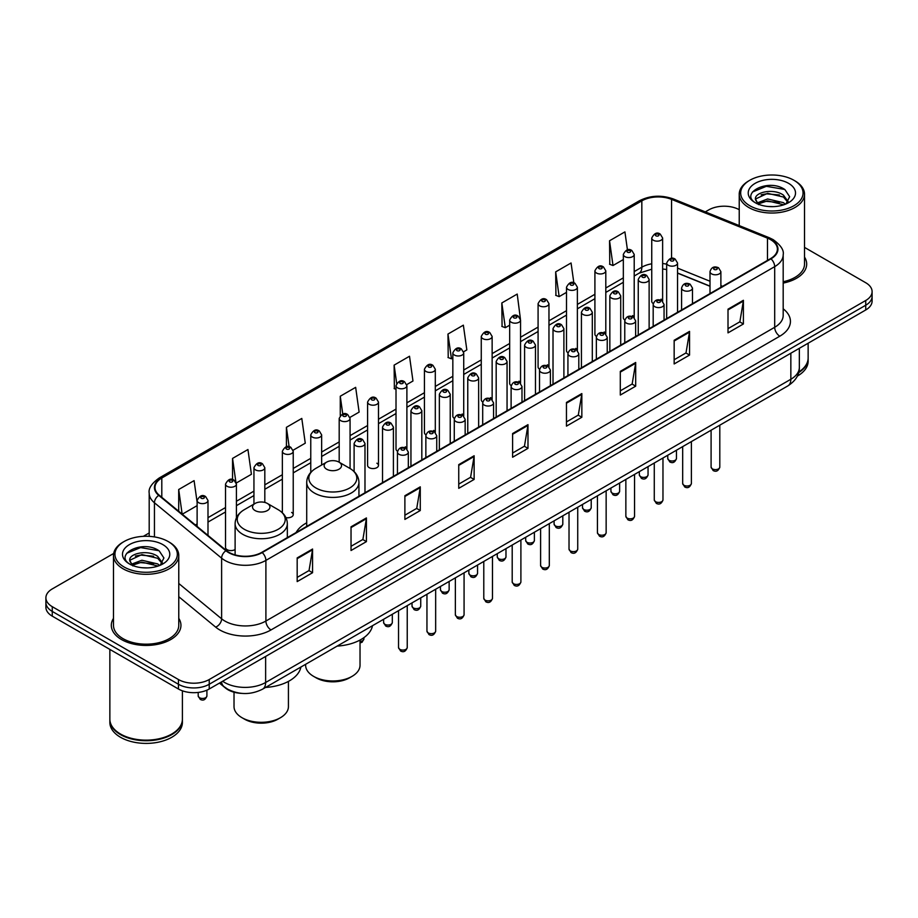<?xml version="1.0" encoding="UTF-8"?>
<svg xmlns="http://www.w3.org/2000/svg" width="918" height="918" viewBox="0 0 918 918"><rect width="100%" height="100%" fill="white"/><g stroke="black" fill="none" stroke-linecap="round" stroke-linejoin="round"><path stroke-width="1.38" d="M306.715 522.824A38.441 22.193 0 0 0 296.112 532.532M632.617 315.574A5.439 3.144 0 0 1 634.2 317.651L634.212 254.424A5.439 3.144 180 0 1 630.85 257.327A5.439 3.144 180 0 1 624.917 256.638A5.439 3.144 180 0 1 623.333 254.424L623.333 317.789A5.439 3.144 0 0 0 624.86 319.98M605.8 334.06L605.8 270.821A5.439 3.144 180 0 1 602.438 273.725A5.439 3.144 180 0 1 596.505 273.048A5.439 3.144 180 0 1 594.91 270.821L594.91 334.198A5.439 3.144 0 0 0 596.448 336.378M575.781 348.381A5.439 3.144 0 0 1 577.376 350.458L577.376 287.231A5.439 3.144 180 0 1 574.025 290.134A5.439 3.144 180 0 1 568.093 289.445A5.439 3.144 180 0 1 566.498 287.231L566.498 350.596A5.439 3.144 0 0 0 568.035 352.787M547.369 364.779A5.439 3.144 0 0 1 548.964 366.867L548.964 303.64A5.439 3.144 180 0 1 545.602 306.532A5.439 3.144 180 0 1 539.681 305.855A5.439 3.144 180 0 1 538.086 303.64L538.086 367.005A5.439 3.144 0 0 0 539.612 369.185M518.957 381.188A5.439 3.144 0 0 1 520.54 383.265L520.552 320.038A5.439 3.144 180 0 1 517.19 322.941A5.439 3.144 180 0 1 511.269 322.264A5.439 3.144 180 0 1 509.674 320.038L509.674 383.414A5.439 3.144 0 0 0 511.2 385.594M492.14 399.674L492.14 336.447A5.439 3.144 180 0 1 488.778 339.35A5.439 3.144 180 0 1 482.845 338.662A5.439 3.144 180 0 1 481.261 336.447L481.261 399.812A5.439 3.144 0 0 0 482.788 402.004M462.133 413.995A5.439 3.144 0 0 1 463.716 416.084L463.728 352.845A5.439 3.144 180 0 1 460.366 355.748A5.439 3.144 180 0 1 454.433 355.071A5.439 3.144 180 0 1 452.838 352.845L452.838 416.221A5.439 3.144 0 0 0 454.376 418.401M433.709 430.404A5.439 3.144 0 0 1 435.304 432.481L435.304 369.254A5.439 3.144 180 0 1 431.953 372.157A5.439 3.144 180 0 1 426.021 371.48A5.439 3.144 180 0 1 424.426 369.254L424.426 432.619A5.439 3.144 0 0 0 425.963 434.811M405.297 446.814A5.439 3.144 0 0 1 406.892 448.891L406.892 385.663A5.439 3.144 180 0 1 403.53 388.566A5.439 3.144 180 0 1 397.609 387.878A5.439 3.144 180 0 1 396.014 385.663L396.014 449.028A5.439 3.144 0 0 0 397.54 451.208M378.48 465.437L378.48 402.061A5.439 3.144 180 0 1 375.118 404.964A5.439 3.144 180 0 1 369.197 404.287A5.439 3.144 180 0 1 367.602 402.061L367.602 465.437A5.439 3.144 0 0 0 369.197 467.652A5.439 3.144 0 0 0 375.118 468.341A5.439 3.144 0 0 0 378.48 465.437A5.439 3.144 0 0 0 376.885 463.211M236.408 517.855L236.408 484.084A5.439 3.144 180 0 1 233.046 486.988A5.439 3.144 180 0 1 227.125 486.31A5.439 3.144 180 0 1 225.53 484.084L225.53 547.461A5.439 3.144 0 0 0 227.125 549.675A5.439 3.144 0 0 0 235.111 549.492M662.624 301.253L662.624 238.014A5.439 3.144 180 0 1 659.262 240.918A5.439 3.144 180 0 1 653.341 240.241A5.439 3.144 180 0 1 651.746 238.014L651.746 301.379A5.439 3.144 0 0 0 653.272 303.571M710.004 286.278L677.553 273.151M605.788 334.06A5.439 3.144 0 0 0 604.205 331.972M492.128 399.674A5.439 3.144 0 0 0 490.545 397.597M285.923 517.603A5.439 3.144 0 0 0 293.232 514.654A5.439 3.144 0 0 0 291.637 512.428M662.612 301.242A5.439 3.144 0 0 0 661.029 299.165M241.813 693.388A21.757 12.565 180 0 1 225.507 688.064L219.471 683.084M113.671 553.462L52.269 588.92A21.757 12.565 0 0 0 45.9 597.802L45.9 607.28A21.757 12.565 0 0 0 52.269 616.162L178.448 689.005A21.757 12.565 0 0 0 209.224 689.005L865.731 309.974A21.757 12.565 0 0 0 872.1 301.093L872.1 296.353A21.757 12.565 0 0 1 865.731 305.235A21.757 12.565 0 0 0 872.1 296.353L872.1 291.614A21.757 12.565 0 0 0 865.731 282.733L804.512 247.39M45.9 597.802A21.757 12.565 0 0 0 52.269 606.683L178.448 679.527A21.757 12.565 0 0 0 209.224 679.527L209.224 684.266L865.731 305.235L209.224 684.266A21.757 12.565 0 0 1 178.448 684.266A21.757 12.565 0 0 0 209.224 684.266L209.224 689.005M52.269 606.683L52.269 611.422L178.448 684.266L52.269 611.422A21.757 12.565 0 0 1 45.9 602.541A21.757 12.565 0 0 0 52.269 611.422L52.269 616.162M113.488 618.342A34.815 20.104 0 0 0 111.319 625.342A34.815 20.104 0 0 0 121.509 639.548A34.815 20.104 0 0 0 159.457 643.908A34.815 20.104 0 0 0 180.949 625.342A34.815 20.104 0 0 0 178.769 618.342A34.815 20.104 0 0 1 180.949 625.342A34.815 20.104 0 0 1 159.457 643.908A34.815 20.104 0 0 1 121.509 639.548A34.815 20.104 0 0 1 111.319 625.342A34.815 20.104 0 0 1 113.488 618.342M770.581 239.644A23.214 13.403 180 0 1 777.385 249.122A23.214 13.403 180 0 1 770.581 258.601L261.791 552.349A23.214 13.403 180 0 1 226.367 550.559L159.193 495.169A23.214 13.403 180 0 1 154.993 487.481A23.214 13.403 180 0 1 161.797 478.003L641.831 200.858A23.214 13.403 180 0 1 671.551 199.367L767.482 238.141A23.214 13.403 180 0 1 770.581 239.644M770.994 239.403A23.788 13.736 0 0 0 767.815 237.865L671.884 199.091A23.788 13.736 0 0 0 641.418 200.629L161.384 477.773A23.788 13.736 0 0 0 158.722 495.364L225.885 550.743A23.788 13.736 0 0 0 262.204 552.579L770.994 258.83A23.788 13.736 0 0 0 770.994 239.403M297.18 557.914L297.18 581.599L312.568 572.717L312.568 549.033L297.18 557.914M297.18 577.399L309.033 570.56L312.51 549.813A5.806 3.351 -120 0 0 312.568 549.033M308.93 570.617L312.568 572.717M351.032 526.817L351.032 550.513L366.42 541.62L366.42 517.936L351.032 526.817M351.032 546.302L362.885 539.463L366.362 518.727A5.806 3.351 -120 0 0 366.42 517.936M362.782 539.52L366.42 541.62M404.884 495.731L404.884 519.416L420.272 510.534L420.272 486.838L404.884 495.731M404.884 515.216L416.738 508.377L420.214 487.63A5.806 3.351 -120 0 0 420.272 486.838M416.634 508.434L420.272 510.534M458.748 464.634L458.748 488.33L474.136 479.437L474.136 455.753L458.748 464.634M458.748 484.119L470.59 477.28L474.067 456.533A5.806 3.351 -120 0 0 474.136 455.753M470.486 477.337L474.136 479.437M728.008 309.171L728.008 332.867L743.396 323.974L743.396 300.289L728.008 309.171M728.008 328.655L739.862 321.816L743.339 301.081A5.806 3.351 -120 0 0 743.396 300.289M739.759 321.874L743.396 323.974M674.156 340.268L674.156 363.953L689.544 355.071L689.544 331.387L674.156 340.268M674.156 359.753L686.01 352.914L689.487 332.167A5.806 3.351 -120 0 0 689.544 331.387M685.907 352.971L689.544 355.071M620.304 371.354L620.304 395.05L635.692 386.168L635.692 362.472L620.304 371.354M620.304 390.839L632.158 383.999L635.635 363.264A5.806 3.351 -120 0 0 635.692 362.472M632.054 384.057L635.692 386.168M566.452 402.451L566.452 426.136L581.84 417.254L581.84 393.57L566.452 402.451M566.452 421.936L578.306 415.097L581.771 394.35A5.806 3.351 -120 0 0 581.84 393.57M578.202 415.154L581.84 417.254M512.6 433.537L512.6 457.233L527.988 448.351L527.988 424.655L512.6 433.537M512.6 453.033L524.453 446.182L527.919 425.447A5.806 3.351 -120 0 0 527.988 424.655M524.35 446.251L527.988 448.351M783.18 283.088A34.815 20.104 0 0 0 806.681 264.074A34.815 20.104 0 0 0 804.512 257.074A34.815 20.104 0 0 1 806.681 264.074A34.815 20.104 0 0 1 783.18 283.088M209.224 679.527L865.731 300.496A21.757 12.565 0 0 0 872.1 291.614M739.231 209.694A21.757 12.565 0 0 0 708.776 209.889L705.311 211.886M149.198 532.956L143.346 536.33M293.106 450.222L305.269 443.187L301.793 418.436L286.416 427.329L286.416 446.745M236.27 483.029L251.417 474.285L247.94 449.533L232.552 458.415L232.552 479.609M197.118 502.169L194.088 480.63L178.7 489.512L178.7 511.257M463.59 351.789L466.837 349.919L463.361 325.167L447.973 334.049L448.225 357.595M520.414 318.982L517.213 294.07L501.825 302.951L502.077 326.498M573.853 282.836L571.065 262.984L555.677 271.866L555.929 295.412M627.442 249.88L624.917 231.887L609.541 240.768L609.781 264.315M349.93 417.415L359.122 412.102L355.656 387.35L340.268 396.232L340.268 415.624M406.754 384.596L412.974 381.004L409.508 356.253L394.12 365.135L394.361 388.681M396.014 389.301L394.12 388.589M394.12 365.135L396.679 383.368M447.973 334.049L451.449 358.8L452.838 357.997M451.449 358.8L447.973 357.504M501.825 302.951L505.302 327.703L509.674 325.179M505.302 327.703L501.825 326.406M555.677 271.866L559.154 296.617L566.498 292.372M559.154 296.617L555.677 295.321M609.541 240.768L613.006 265.52L623.333 259.564M613.006 265.52L609.541 264.223M340.268 396.232L342.77 414.064M286.416 427.329L289.136 446.745M232.552 458.415L235.869 482.019M182.28 514.206L197.118 505.634M178.7 489.512L182.154 514.103M749.811 205.735A31.189 18.004 0 0 0 793.921 205.735A31.189 18.004 0 0 0 793.921 180.272L794.942 180.869A32.635 18.842 0 0 1 804.512 194.191A32.635 18.842 0 0 1 784.362 211.599A32.635 18.842 0 0 1 748.79 207.514A32.635 18.842 0 0 1 739.231 194.191A32.635 18.842 0 0 1 748.79 180.869L749.811 180.272A31.189 18.004 0 0 0 749.811 205.735M783.18 281.746A32.635 18.842 0 0 0 804.512 264.074L804.512 194.191M798.798 371.962A36.272 20.942 0 0 0 808.138 357.94L808.138 343.229M798.614 372.674A36.272 20.942 0 0 0 808.138 358.536A36.272 20.942 0 0 0 808.127 358.238M797.283 376.139A36.272 20.942 0 0 0 808.138 361.199L808.138 358.536M767.907 206.47L773.438 206.63M757.063 202.993L767.62 198.965L783.456 202.671L785.383 204.209M758.038 204.014L767.62 200.847L783.811 204.794M755.468 199.022L758.176 204.14M755.503 199.527C753.735 192.229 773.748 187.892 783.456 195.155L788.172 201.662M755.571 199.986L756.03 198.77L767.62 193.331L783.456 197.026L787.805 202.144M785.934 203.98L789.641 196.704L784.959 189.647C768.366 177.713 738.875 193.434 755.904 203.073L756.742 203.589M788.585 183.348A23.65 13.655 0 0 0 755.147 183.348A23.65 13.655 0 0 0 755.147 202.66A23.65 13.655 0 0 0 788.585 202.66A23.65 13.655 0 0 0 788.585 183.348M758.543 204.622L755.537 199.803M794.942 180.869L793.921 180.272A31.189 18.004 0 0 0 749.811 180.272M752.439 192.011L766.335 186.32L784.638 189.429M761.125 194.788L766.335 193.836L779.405 194.96M761.125 202.304L766.335 201.363L779.405 202.476M305.625 664.311L305.625 665.252A27.196 15.709 0 0 0 313.589 676.359L316.159 677.84A23.57 13.609 0 0 0 349.494 677.84L352.064 676.359A27.196 15.709 0 0 0 360.028 665.252L360.028 640.053M316.159 677.84L313.589 676.359A27.196 15.709 0 0 0 352.064 676.359M326.67 469.224A8.71 5.026 0 0 0 338.983 469.224A8.71 5.026 0 0 0 338.983 462.121L349.792 468.352A23.983 13.85 0 0 1 349.792 487.94A23.983 13.85 0 0 1 315.861 487.94A23.983 13.85 0 0 1 315.861 468.352C309.963 471.863 306.91 476.522 306.715 482.34A26.117 15.078 0 0 0 314.358 493A26.117 15.078 0 0 0 342.816 496.271A26.117 15.078 0 0 0 358.938 482.34C358.743 476.522 355.702 471.863 349.792 468.352L338.983 462.121A8.71 5.026 0 0 0 326.67 462.121A8.71 5.026 0 0 0 326.67 469.224M337.158 646.1A39.899 23.03 0 0 0 372.49 625.709M234.021 692.206L234.021 706.596A27.196 15.709 0 0 0 241.996 717.704L244.555 719.184A23.57 13.609 0 0 0 277.902 719.184L280.46 717.704A27.196 15.709 0 0 0 288.424 706.596L288.424 681.397M244.555 719.184L241.996 717.704A27.196 15.709 0 0 0 280.46 717.704M255.078 510.557A8.71 5.026 0 0 0 267.379 510.557A8.71 5.026 0 0 0 267.379 503.454L278.188 509.697A23.983 13.85 0 0 1 278.188 529.284A23.983 13.85 0 0 1 244.268 529.284A23.983 13.85 0 0 1 244.268 509.697C238.359 513.208 235.306 517.867 235.111 523.673A26.117 15.078 0 0 0 242.765 534.333A26.117 15.078 0 0 0 271.223 537.604A26.117 15.078 0 0 0 287.334 523.673C287.15 517.867 284.098 513.208 278.188 509.697L267.379 503.454A8.71 5.026 0 0 0 255.078 503.454A8.71 5.026 0 0 0 255.078 510.557M265.554 687.444A39.899 23.03 0 0 0 300.886 667.042M124.079 567.003A31.189 18.004 0 0 0 168.189 567.003A31.189 18.004 0 0 0 168.189 541.54L169.21 542.125A32.635 18.842 0 0 1 178.769 555.459A32.635 18.842 0 0 1 158.619 572.866A32.635 18.842 0 0 1 123.058 568.781A32.635 18.842 0 0 1 113.488 555.459A32.635 18.842 0 0 1 123.058 542.125L124.079 541.54A31.189 18.004 0 0 0 124.079 567.003M113.488 555.459L113.488 625.342A32.635 18.842 0 0 0 123.058 638.664A32.635 18.842 0 0 0 158.619 642.749A32.635 18.842 0 0 0 178.769 625.342L178.769 555.459M171.655 734.09A35.905 20.724 0 0 1 171.517 734.159A35.905 20.724 0 0 1 120.74 734.159L120.487 734.01A36.272 20.942 0 0 0 171.781 734.01A36.272 20.942 0 0 0 182.395 719.207L182.395 690.806M109.873 719.505A36.272 20.942 0 0 0 109.862 719.804A36.272 20.942 0 0 0 120.487 734.607A36.272 20.942 0 0 0 160.007 739.151A36.272 20.942 0 0 0 182.395 719.804A36.272 20.942 0 0 0 182.395 719.505M109.862 719.804L109.862 722.466A36.272 20.942 0 0 0 120.487 737.269A36.272 20.942 0 0 0 160.007 741.813A36.272 20.942 0 0 0 182.395 722.466L182.395 719.804M142.175 567.726L147.695 567.898M131.331 564.26L141.888 560.232L157.724 563.939L159.652 565.477M132.295 565.27L141.888 562.114L158.08 566.05M129.736 560.29L132.444 565.408M129.771 560.795C128.004 553.497 148.016 549.159 157.724 556.411L162.44 562.918M129.84 561.254L130.299 560.026L141.888 554.587L157.724 558.293L162.061 563.411M160.202 565.247L163.909 557.972L159.227 550.903C142.634 538.981 113.143 554.702 130.172 564.329L131.01 564.845M162.853 544.615A23.65 13.655 0 0 0 129.415 544.615A23.65 13.655 0 0 0 129.415 563.927A23.65 13.655 0 0 0 162.853 563.927A23.65 13.655 0 0 0 162.853 544.615M132.812 565.89L129.805 561.07M109.862 649.405L109.862 719.207A36.272 20.942 0 0 0 120.487 734.01L120.74 734.159M169.21 542.125L168.189 541.54A31.189 18.004 0 0 0 124.079 541.54M126.707 553.279L140.603 547.576L158.906 550.697M135.382 556.044L140.603 555.103L153.662 556.216M135.382 563.572L140.603 562.619L153.662 563.744M222.661 681.248A29.009 16.753 0 0 0 224.612 682.487A29.009 16.753 0 0 0 265.635 682.487L790.846 379.26A29.009 16.753 0 0 0 799.337 367.418C799.555 374.624 795.722 380.786 787.839 385.904L262.628 689.131A14.504 8.377 60 0 0 265.635 682.487L265.635 656.427M790.846 353.2L790.846 379.26A14.504 8.377 60 0 1 787.839 385.904M221.479 681.925A14.504 9.708 129.5 0 0 224.015 686.641L219.609 683.003M865.731 309.974L865.731 300.496M178.448 689.005L178.448 679.527M783.18 308.815A36.272 20.942 180 0 1 779.818 336.183L271.028 629.932A7.252 4.188 60 0 1 265.899 621.038L774.689 327.29A29.009 16.753 0 0 0 783.18 315.448L783.18 254.802A29.009 16.753 180 0 1 774.689 266.645A7.252 4.188 -120 0 0 770.994 258.83M271.028 629.932A36.272 20.942 180 0 1 219.735 629.932A36.272 20.942 180 0 1 215.673 627.132L178.769 596.711M225.885 550.743A7.252 4.854 129.5 0 0 221.617 558.167L221.617 618.812A29.009 16.753 0 0 0 224.864 621.038A29.009 16.753 0 0 0 265.899 621.038L265.899 560.393A29.009 16.753 180 0 1 221.617 558.167L154.442 502.777A29.009 16.753 180 0 1 149.198 493.173L149.198 536.353M783.18 254.802C784.156 250.27 780.816 245.221 773.185 239.644L769.376 237.785A7.252 3.397 112 0 0 767.815 237.865M769.376 237.785L673.445 199.011C661.43 194.754 650.024 195.373 639.226 200.858A7.252 4.188 60 0 1 641.418 200.629M161.384 477.773A7.252 4.188 -120 0 0 159.193 478.003C151.665 483.419 148.326 488.468 149.198 493.173M158.722 495.364A7.252 4.854 129.5 0 0 154.442 502.777L154.442 536.915M673.445 199.011A7.252 3.397 112 0 0 671.884 199.091M262.204 552.579A7.252 4.188 60 0 1 265.899 560.393L774.689 266.645L774.689 327.29A7.252 4.188 60 0 0 779.818 336.183M178.769 583.481L221.617 618.812A7.252 4.854 -50.5 0 1 215.673 627.132M161.797 478.003L161.797 497.315M767.482 238.141L767.482 260.379M671.551 199.367L671.551 258.383M722.569 286.313L720.882 285.636M710.004 281.241L677.553 268.113M666.663 264.189A23.214 13.403 0 0 0 662.624 263.512M651.746 263.81A23.214 13.403 0 0 0 641.831 267.195L634.212 271.59M641.831 200.858L641.831 267.195A13.059 7.539 60 0 1 639.123 273.174L634.212 276.008M623.333 277.879L605.8 288M594.91 294.276L577.376 304.409M566.498 310.686L548.964 320.807M538.086 327.095L520.552 337.216M509.674 343.493L492.14 353.614M481.261 359.902L463.728 370.023M452.838 376.3L435.304 386.432M424.426 392.709L406.892 402.83M396.014 409.118L378.48 419.239M367.602 425.516L350.068 435.648M339.19 441.925L321.644 452.046M310.766 458.334L293.232 468.455M282.354 474.732L264.82 484.853M253.942 491.141L236.408 501.262M225.53 507.539L207.996 517.672M197.118 523.948L195.339 524.97M512.6 434.294L527.919 425.447M566.452 403.197L581.771 394.35M620.304 372.111L635.635 363.264M674.156 341.014L689.487 332.167M728.008 309.928L743.339 301.081M458.748 465.38L474.067 456.533M404.884 496.477L420.214 487.63M351.032 527.575L366.362 518.727M297.18 558.66L312.51 549.813M719.804 467.09C718.369 471.014 716.143 472.15 713.125 470.532L711.094 467.09A4.349 2.513 0 0 0 712.368 468.868A4.349 2.513 0 0 0 717.119 469.419A4.349 2.513 0 0 0 719.804 467.09L719.804 425.183M711.599 273.874A5.439 3.144 180 0 1 710.004 271.659C711.393 267.195 714.238 265.899 718.542 267.769L720.882 271.659A5.439 3.144 180 0 1 717.532 274.551A5.439 3.144 180 0 1 711.599 273.874M716.729 267.953A1.813 1.044 0 0 0 714.17 267.953A1.813 1.044 0 0 0 714.17 269.433A1.813 1.044 0 0 0 716.729 269.433A1.813 1.044 0 0 0 716.729 267.953M691.38 483.499C689.957 487.412 687.731 488.56 684.702 486.942L682.682 483.499A4.349 2.513 0 0 0 683.956 485.278A4.349 2.513 0 0 0 688.695 485.817A4.349 2.513 0 0 0 691.38 483.499L691.38 441.592M683.187 290.283A5.439 3.144 180 0 1 681.592 288.057C682.981 283.593 685.826 282.296 690.129 284.178L692.47 288.057A5.439 3.144 180 0 1 689.12 290.96A5.439 3.144 180 0 1 683.187 290.283M688.316 284.362A1.813 1.044 0 0 0 685.746 284.362A1.813 1.044 0 0 0 685.746 285.842A1.813 1.044 0 0 0 688.316 285.842A1.813 1.044 0 0 0 688.316 284.362M662.968 499.908C661.534 503.821 659.308 504.969 656.29 503.339L654.27 499.908A4.349 2.513 0 0 0 655.544 501.676A4.349 2.513 0 0 0 660.283 502.226A4.349 2.513 0 0 0 662.968 499.908L662.968 458.002M654.775 306.681A5.439 3.144 180 0 1 653.18 304.466C654.568 300.002 657.414 298.706 661.717 300.588L664.058 304.466A5.439 3.144 180 0 1 660.696 307.369A5.439 3.144 180 0 1 654.775 306.681M659.904 300.76A1.813 1.044 0 0 0 657.334 300.76A1.813 1.044 0 0 0 657.334 302.24A1.813 1.044 0 0 0 659.904 302.24A1.813 1.044 0 0 0 659.904 300.76M634.556 516.306C633.122 520.219 630.895 521.367 627.878 519.749L625.858 516.306A4.349 2.513 0 0 0 627.132 518.085A4.349 2.513 0 0 0 631.871 518.636A4.349 2.513 0 0 0 634.556 516.306L634.556 474.399M626.363 323.09A5.439 3.144 180 0 1 624.768 320.864C626.156 316.4 629.002 315.115 633.305 316.985L635.646 320.864A5.439 3.144 180 0 1 632.284 323.767A5.439 3.144 180 0 1 626.363 323.09M631.492 317.169A1.813 1.044 0 0 0 628.922 317.169A1.813 1.044 0 0 0 628.922 318.649A1.813 1.044 0 0 0 631.492 318.649A1.813 1.044 0 0 0 631.492 317.169M606.144 532.715C604.71 536.628 602.483 537.776 599.465 536.146L597.434 532.715A4.349 2.513 0 0 0 598.708 534.494A4.349 2.513 0 0 0 603.459 535.033A4.349 2.513 0 0 0 606.144 532.715L606.144 490.809M597.939 339.499A5.439 3.144 180 0 1 596.356 337.273C597.744 332.809 600.59 331.513 604.882 333.395L607.234 337.273A5.439 3.144 180 0 1 603.872 340.176A5.439 3.144 180 0 1 597.939 339.499M603.069 333.567A1.813 1.044 0 0 0 600.51 333.567A1.813 1.044 0 0 0 600.51 335.047A1.813 1.044 0 0 0 603.069 335.047A1.813 1.044 0 0 0 603.069 333.567M577.732 549.125C576.297 553.038 574.071 554.174 571.053 552.556L569.022 549.125A4.349 2.513 0 0 0 570.296 550.892A4.349 2.513 0 0 0 575.047 551.443A4.349 2.513 0 0 0 577.732 549.125L577.732 507.218M569.527 355.897A5.439 3.144 180 0 1 567.932 353.682C569.321 349.219 572.166 347.922 576.47 349.792L578.81 353.682A5.439 3.144 180 0 1 575.46 356.586A5.439 3.144 180 0 1 569.527 355.897M574.657 349.976A1.813 1.044 0 0 0 572.098 349.976A1.813 1.044 0 0 0 572.098 351.456A1.813 1.044 0 0 0 574.657 351.456A1.813 1.044 0 0 0 574.657 349.976M549.308 565.522C547.885 569.435 545.659 570.583 542.63 568.965L540.61 565.522A4.349 2.513 0 0 0 541.884 567.301A4.349 2.513 0 0 0 546.623 567.84A4.349 2.513 0 0 0 549.308 565.522L549.308 523.616M541.115 372.306A5.439 3.144 180 0 1 539.52 370.08C540.909 365.616 543.754 364.331 548.057 366.202L550.398 370.08A5.439 3.144 180 0 1 547.048 372.983A5.439 3.144 180 0 1 541.115 372.306M546.244 366.385A1.813 1.044 0 0 0 543.674 366.385A1.813 1.044 0 0 0 543.674 367.866A1.813 1.044 0 0 0 546.244 367.866A1.813 1.044 0 0 0 546.244 366.385M520.896 581.932C519.462 585.845 517.236 586.992 514.218 585.363L512.198 581.932A4.349 2.513 0 0 0 513.472 583.71A4.349 2.513 0 0 0 518.211 584.25A4.349 2.513 0 0 0 520.896 581.932L520.896 540.025M512.703 388.704A5.439 3.144 180 0 1 511.108 386.489C512.496 382.026 515.342 380.729 519.645 382.611L521.986 386.489A5.439 3.144 180 0 1 518.624 389.393A5.439 3.144 180 0 1 512.703 388.704M517.832 382.783A1.813 1.044 0 0 0 515.262 382.783A1.813 1.044 0 0 0 515.262 384.263A1.813 1.044 0 0 0 517.832 384.263A1.813 1.044 0 0 0 517.832 382.783M492.484 598.329C491.05 602.254 488.824 603.39 485.806 601.772L483.786 598.329A4.349 2.513 0 0 0 485.06 600.108A4.349 2.513 0 0 0 489.799 600.659A4.349 2.513 0 0 0 492.484 598.329L492.484 556.423M484.291 405.113A5.439 3.144 180 0 1 482.696 402.899C484.084 398.435 486.93 397.138 491.233 399.009L493.574 402.899A5.439 3.144 180 0 1 490.212 405.79A5.439 3.144 180 0 1 484.291 405.113M489.42 399.192A1.813 1.044 0 0 0 486.85 399.192A1.813 1.044 0 0 0 486.85 400.673A1.813 1.044 0 0 0 489.42 400.673A1.813 1.044 0 0 0 489.42 399.192M464.072 614.739C462.638 618.652 460.411 619.799 457.394 618.181L455.362 614.739A4.349 2.513 0 0 0 456.636 616.517A4.349 2.513 0 0 0 461.387 617.057A4.349 2.513 0 0 0 464.072 614.739L464.072 572.832M455.867 421.523A5.439 3.144 180 0 1 454.272 419.296C455.672 414.833 458.518 413.536 462.81 415.418L465.162 419.296A5.439 3.144 180 0 1 461.8 422.2A5.439 3.144 180 0 1 455.867 421.523M460.997 415.602A1.813 1.044 0 0 0 458.438 415.602A1.813 1.044 0 0 0 458.438 417.082A1.813 1.044 0 0 0 460.997 417.082A1.813 1.044 0 0 0 460.997 415.602M435.66 631.148C434.225 635.061 431.999 636.208 428.981 634.579L426.95 631.148A4.349 2.513 0 0 0 428.224 632.915A4.349 2.513 0 0 0 432.975 633.466A4.349 2.513 0 0 0 435.66 631.148L435.66 589.241M427.455 437.92A5.439 3.144 180 0 1 425.86 435.706C427.249 431.242 430.094 429.945 434.398 431.827L436.738 435.706A5.439 3.144 180 0 1 433.388 438.609A5.439 3.144 180 0 1 427.455 437.92M432.585 431.999A1.813 1.044 0 0 0 430.026 431.999A1.813 1.044 0 0 0 430.026 433.48A1.813 1.044 0 0 0 432.585 433.48A1.813 1.044 0 0 0 432.585 431.999M407.236 647.546C405.813 651.459 403.587 652.606 400.558 650.988L398.538 647.546A4.349 2.513 0 0 0 399.812 649.324A4.349 2.513 0 0 0 404.551 649.875A4.349 2.513 0 0 0 407.236 647.546L407.236 605.639M399.043 454.33A5.439 3.144 180 0 1 397.448 452.104C398.837 447.64 401.682 446.355 405.986 448.225L408.326 452.104A5.439 3.144 180 0 1 404.976 455.007A5.439 3.144 180 0 1 399.043 454.33M404.172 448.409A1.813 1.044 0 0 0 401.602 448.409A1.813 1.044 0 0 0 401.602 449.889A1.813 1.044 0 0 0 404.172 449.889A1.813 1.044 0 0 0 404.172 448.409M669.027 460.251A4.349 2.513 0 0 0 673.778 460.802A4.349 2.513 0 0 0 676.463 458.472C675.028 462.397 672.802 463.533 669.784 461.915L667.753 458.472A4.349 2.513 0 0 0 669.027 460.251M677.553 312.304L677.553 263.041A5.439 3.144 180 0 1 674.191 265.933A5.439 3.144 180 0 1 668.258 265.256A5.439 3.144 180 0 1 666.663 263.041L666.663 318.592M670.828 260.815A1.813 1.044 0 0 0 673.387 260.815A1.813 1.044 0 0 0 673.387 259.335A1.813 1.044 0 0 0 670.828 259.335A1.813 1.044 0 0 0 670.828 260.815M640.615 476.66A4.349 2.513 0 0 0 645.354 477.199A4.349 2.513 0 0 0 648.051 474.881C646.616 478.794 644.39 479.942 641.372 478.324L639.341 474.881A4.349 2.513 0 0 0 640.615 476.66M649.129 328.713L649.129 279.439A5.439 3.144 180 0 1 645.779 282.342A5.439 3.144 180 0 1 639.846 281.665A5.439 3.144 180 0 1 638.251 279.439L638.251 334.99M642.416 277.225A1.813 1.044 0 0 0 644.975 277.225A1.813 1.044 0 0 0 644.975 275.744A1.813 1.044 0 0 0 642.416 275.744A1.813 1.044 0 0 0 642.416 277.225M612.203 493.069A4.349 2.513 0 0 0 616.942 493.609A4.349 2.513 0 0 0 619.627 491.291C618.193 495.204 615.978 496.351 612.949 494.722L610.929 491.291A4.349 2.513 0 0 0 612.203 493.069M620.717 345.122L620.717 295.848A5.439 3.144 180 0 1 617.366 298.752A5.439 3.144 180 0 1 611.434 298.063A5.439 3.144 180 0 1 609.839 295.848L609.839 351.399M613.993 293.622A1.813 1.044 0 0 0 616.563 293.622A1.813 1.044 0 0 0 616.563 292.142A1.813 1.044 0 0 0 613.993 292.142A1.813 1.044 0 0 0 613.993 293.622M583.791 509.467A4.349 2.513 0 0 0 588.53 510.018A4.349 2.513 0 0 0 591.215 507.688C589.781 511.601 587.554 512.749 584.536 511.131L582.517 507.688A4.349 2.513 0 0 0 583.791 509.467M592.305 361.52L592.305 312.246A5.439 3.144 180 0 1 588.943 315.149A5.439 3.144 180 0 1 583.022 314.472A5.439 3.144 180 0 1 581.427 312.246L581.427 367.808M585.581 310.032A1.813 1.044 0 0 0 588.151 310.032A1.813 1.044 0 0 0 588.151 308.551A1.813 1.044 0 0 0 585.581 308.551A1.813 1.044 0 0 0 585.581 310.032M555.379 525.876A4.349 2.513 0 0 0 560.118 526.416A4.349 2.513 0 0 0 562.803 524.098C561.368 528.011 559.142 529.158 556.124 527.529L554.093 524.098A4.349 2.513 0 0 0 555.379 525.876M563.893 377.929L563.893 328.655A5.439 3.144 180 0 1 560.531 331.559A5.439 3.144 180 0 1 554.598 330.882A5.439 3.144 180 0 1 553.015 328.655L553.015 384.206M557.169 326.441A1.813 1.044 0 0 0 559.728 326.441A1.813 1.044 0 0 0 559.728 324.961A1.813 1.044 0 0 0 557.169 324.961A1.813 1.044 0 0 0 557.169 326.441M526.955 542.274A4.349 2.513 0 0 0 531.706 542.825A4.349 2.513 0 0 0 534.391 540.507C532.956 544.42 530.73 545.567 527.712 543.938L525.681 540.507A4.349 2.513 0 0 0 526.955 542.274M535.481 394.338L535.481 345.065A5.439 3.144 180 0 1 532.119 347.968A5.439 3.144 180 0 1 526.186 347.279A5.439 3.144 180 0 1 524.591 345.065L524.591 400.615M528.757 342.839A1.813 1.044 0 0 0 531.315 342.839A1.813 1.044 0 0 0 531.315 341.358A1.813 1.044 0 0 0 528.757 341.358A1.813 1.044 0 0 0 528.757 342.839M498.543 558.683A4.349 2.513 0 0 0 503.282 559.234A4.349 2.513 0 0 0 505.979 556.905C504.544 560.818 502.318 561.965 499.3 560.347L497.269 556.905A4.349 2.513 0 0 0 498.543 558.683M507.057 410.736L507.057 361.462A5.439 3.144 180 0 1 503.707 364.366A5.439 3.144 180 0 1 497.774 363.689A5.439 3.144 180 0 1 496.179 361.462L496.179 417.024M500.344 359.248A1.813 1.044 0 0 0 502.903 359.248A1.813 1.044 0 0 0 502.903 357.768A1.813 1.044 0 0 0 500.344 357.768A1.813 1.044 0 0 0 500.344 359.248M470.131 575.093A4.349 2.513 0 0 0 474.87 575.632A4.349 2.513 0 0 0 477.555 573.314C476.121 577.227 473.895 578.374 470.877 576.745L468.857 573.314A4.349 2.513 0 0 0 470.131 575.093M478.645 427.145L478.645 377.872A5.439 3.144 180 0 1 475.294 380.775A5.439 3.144 180 0 1 469.362 380.098A5.439 3.144 180 0 1 467.767 377.872L467.767 433.422M471.921 375.646A1.813 1.044 0 0 0 474.491 375.646A1.813 1.044 0 0 0 474.491 374.165A1.813 1.044 0 0 0 471.921 374.165A1.813 1.044 0 0 0 471.921 375.646M441.719 591.49A4.349 2.513 0 0 0 446.458 592.041A4.349 2.513 0 0 0 449.143 589.712C447.709 593.636 445.482 594.772 442.465 593.154L440.445 589.712A4.349 2.513 0 0 0 441.719 591.49M450.233 443.543L450.233 394.281A5.439 3.144 180 0 1 446.871 397.173A5.439 3.144 180 0 1 440.95 396.496A5.439 3.144 180 0 1 439.355 394.281L439.355 449.831M443.509 392.055A1.813 1.044 0 0 0 446.079 392.055A1.813 1.044 0 0 0 446.079 390.575A1.813 1.044 0 0 0 443.509 390.575A1.813 1.044 0 0 0 443.509 392.055M413.307 607.9A4.349 2.513 0 0 0 418.046 608.439A4.349 2.513 0 0 0 420.731 606.121C419.296 610.034 417.07 611.181 414.052 609.563L412.021 606.121A4.349 2.513 0 0 0 413.307 607.9M421.821 459.952L421.821 410.679A5.439 3.144 180 0 1 418.459 413.582A5.439 3.144 180 0 1 412.526 412.905A5.439 3.144 180 0 1 410.943 410.679L410.943 466.229M415.097 408.464A1.813 1.044 0 0 0 417.656 408.464A1.813 1.044 0 0 0 417.656 406.984A1.813 1.044 0 0 0 415.097 406.984A1.813 1.044 0 0 0 415.097 408.464M384.883 624.309A4.349 2.513 0 0 0 389.634 624.848A4.349 2.513 0 0 0 392.319 622.53C390.884 626.443 388.658 627.591 385.64 625.961L383.609 622.53A4.349 2.513 0 0 0 384.883 624.309M393.409 476.362L393.409 427.088A5.439 3.144 180 0 1 390.047 429.991A5.439 3.144 180 0 1 384.114 429.303A5.439 3.144 180 0 1 382.519 427.088L382.519 482.639M386.685 424.862A1.813 1.044 0 0 0 389.243 424.862A1.813 1.044 0 0 0 389.243 423.382A1.813 1.044 0 0 0 386.685 423.382A1.813 1.044 0 0 0 386.685 424.862M360.028 641.43A4.349 2.513 0 0 0 363.907 638.928L362.128 642.21L360.028 642.956M364.985 492.759L364.985 443.486A5.439 3.144 180 0 1 361.635 446.389A5.439 3.144 180 0 1 355.702 445.712A5.439 3.144 180 0 1 354.107 443.486L354.107 471.588M358.272 441.271A1.813 1.044 0 0 0 360.831 441.271A1.813 1.044 0 0 0 360.831 439.791A1.813 1.044 0 0 0 358.272 439.791A1.813 1.044 0 0 0 358.272 441.271M655.9 235.8A1.813 1.044 0 0 0 658.47 235.8A1.813 1.044 0 0 0 658.47 234.308A1.813 1.044 0 0 0 655.9 234.308A1.813 1.044 0 0 0 655.9 235.8M627.487 252.198A1.813 1.044 0 0 0 630.046 252.198A1.813 1.044 0 0 0 630.046 250.717A1.813 1.044 0 0 0 627.487 250.717A1.813 1.044 0 0 0 627.487 252.198M599.075 268.607A1.813 1.044 0 0 0 601.634 268.607A1.813 1.044 0 0 0 601.634 267.127A1.813 1.044 0 0 0 599.075 267.127A1.813 1.044 0 0 0 599.075 268.607M570.652 285.005A1.813 1.044 0 0 0 573.222 285.005A1.813 1.044 0 0 0 573.222 283.524A1.813 1.044 0 0 0 570.652 283.524A1.813 1.044 0 0 0 570.652 285.005M542.24 301.414A1.813 1.044 0 0 0 544.81 301.414A1.813 1.044 0 0 0 544.81 299.934A1.813 1.044 0 0 0 542.24 299.934A1.813 1.044 0 0 0 542.24 301.414M513.828 317.823A1.813 1.044 0 0 0 516.398 317.823A1.813 1.044 0 0 0 516.398 316.343A1.813 1.044 0 0 0 513.828 316.343A1.813 1.044 0 0 0 513.828 317.823M485.415 334.221A1.813 1.044 0 0 0 487.974 334.221A1.813 1.044 0 0 0 487.974 332.741A1.813 1.044 0 0 0 485.415 332.741A1.813 1.044 0 0 0 485.415 334.221M457.003 350.63A1.813 1.044 0 0 0 459.562 350.63A1.813 1.044 0 0 0 459.562 349.15A1.813 1.044 0 0 0 457.003 349.15A1.813 1.044 0 0 0 457.003 350.63M428.58 367.028A1.813 1.044 0 0 0 431.15 367.028A1.813 1.044 0 0 0 431.15 365.548A1.813 1.044 0 0 0 428.58 365.548A1.813 1.044 0 0 0 428.58 367.028M400.168 383.437A1.813 1.044 0 0 0 402.738 383.437A1.813 1.044 0 0 0 402.738 381.957A1.813 1.044 0 0 0 400.168 381.957A1.813 1.044 0 0 0 400.168 383.437M371.756 399.846A1.813 1.044 0 0 0 374.326 399.846A1.813 1.044 0 0 0 374.326 398.366A1.813 1.044 0 0 0 371.756 398.366A1.813 1.044 0 0 0 371.756 399.846M350.068 468.513L350.068 418.47A5.439 3.144 180 0 1 346.706 421.373A5.439 3.144 180 0 1 340.773 420.685A5.439 3.144 180 0 1 339.19 418.47L339.19 462.236M343.343 416.244A1.813 1.044 0 0 0 345.902 416.244A1.813 1.044 0 0 0 345.902 414.764A1.813 1.044 0 0 0 343.343 414.764A1.813 1.044 0 0 0 343.343 416.244M321.644 465.013L321.644 434.88A5.439 3.144 180 0 1 318.294 437.771A5.439 3.144 180 0 1 312.361 437.094A5.439 3.144 180 0 1 310.766 434.88L310.766 472.391M314.931 432.653A1.813 1.044 0 0 0 317.49 432.653A1.813 1.044 0 0 0 317.49 431.173A1.813 1.044 0 0 0 314.931 431.173A1.813 1.044 0 0 0 314.931 432.653M293.232 514.654L293.232 451.277A5.439 3.144 180 0 1 289.881 454.18A5.439 3.144 180 0 1 283.949 453.503A5.439 3.144 180 0 1 282.354 451.277L282.354 512.772M286.508 449.063A1.813 1.044 0 0 0 289.078 449.063A1.813 1.044 0 0 0 289.078 447.582A1.813 1.044 0 0 0 286.508 447.582A1.813 1.044 0 0 0 286.508 449.063M264.82 502.433L264.82 467.687A5.439 3.144 180 0 1 261.458 470.59A5.439 3.144 180 0 1 255.537 469.901A5.439 3.144 180 0 1 253.942 467.687L253.942 504.108M258.096 465.46A1.813 1.044 0 0 0 260.666 465.46A1.813 1.044 0 0 0 260.666 463.98A1.813 1.044 0 0 0 258.096 463.98A1.813 1.044 0 0 0 258.096 465.46M229.684 481.87A1.813 1.044 0 0 0 232.254 481.87A1.813 1.044 0 0 0 232.254 480.389A1.813 1.044 0 0 0 229.684 480.389A1.813 1.044 0 0 0 229.684 481.87M199.47 697.714A4.349 2.513 0 0 0 204.221 698.254A4.349 2.513 0 0 0 206.906 695.936C205.471 699.849 203.245 700.996 200.227 699.367L198.196 695.936A4.349 2.513 0 0 0 199.47 697.714M207.996 535.401L207.996 500.494A5.439 3.144 180 0 1 204.634 503.397A5.439 3.144 180 0 1 198.701 502.72A5.439 3.144 180 0 1 197.118 500.494L197.118 526.439M201.272 498.267A1.813 1.044 0 0 0 203.83 498.267A1.813 1.044 0 0 0 203.83 496.787A1.813 1.044 0 0 0 201.272 496.787A1.813 1.044 0 0 0 201.272 498.267M262.628 689.131C250.958 694.995 239.288 694.995 227.607 689.131L224.015 686.641M799.337 367.418L799.337 348.301M639.226 200.858L159.193 478.003M666.663 269.525L662.624 268.985M651.746 269.215L639.123 273.174M623.333 282.296L605.8 292.417M594.91 298.694L577.376 308.815M566.498 315.103L548.964 325.224M538.086 331.501L520.552 341.634M509.674 347.911L492.14 358.031M481.261 364.32L463.728 374.441M452.838 380.718L435.304 390.839M424.426 397.127L406.892 407.248M396.014 413.536L378.48 423.657M367.602 429.934L350.068 440.055M339.19 446.343L321.644 456.464M310.766 462.741L293.232 472.873M282.354 479.15L264.82 489.271M253.942 495.559L236.408 505.68M225.53 511.957L207.996 522.078M710.004 286.118L677.553 273.002M739.231 225.598L739.231 194.191M358.938 496.259L358.938 482.34M306.715 526.404L306.715 482.34M326.67 462.121L315.861 468.352M287.334 537.592L287.334 523.673M235.111 554.885L235.111 523.673M255.078 503.454L244.268 509.697M711.094 467.09L711.094 430.209M710.004 293.565L710.004 271.659M720.882 287.288L720.882 271.659M682.682 483.499L682.682 446.618M681.592 309.974L681.592 288.057M692.47 303.697L692.47 288.057M654.27 499.908L654.27 463.028M653.18 326.383L653.18 304.466M664.058 320.095L664.058 304.466M625.858 516.306L625.858 479.425M624.768 342.781L624.768 320.864M635.646 336.504L635.646 320.864M597.434 532.715L597.434 495.835M596.356 359.19L596.356 337.273M607.234 352.902L607.234 337.273M569.022 549.125L569.022 512.233M567.932 375.588L567.932 353.682M578.81 369.311L578.81 353.682M540.61 565.522L540.61 528.642M539.52 391.997L539.52 370.08M550.398 385.721L550.398 370.08M512.198 581.932L512.198 545.051M511.108 408.407L511.108 386.489M521.986 402.118L521.986 386.489M483.786 598.329L483.786 561.449M482.696 424.804L482.696 402.899M493.574 418.528L493.574 402.899M455.362 614.739L455.362 577.858M454.272 441.214L454.272 419.296M465.162 434.937L465.162 419.296M426.95 631.148L426.95 594.267M425.86 457.623L425.86 435.706M436.738 451.335L436.738 435.706M398.538 647.546L398.538 610.665M397.448 474.021L397.448 452.104M408.326 467.744L408.326 452.104M676.463 458.472L676.463 450.21M677.553 263.041L675.2 259.151C672.045 256.879 669.199 258.176 666.663 263.041M667.753 458.472L667.753 455.236M648.051 474.881L648.051 466.619M649.129 279.439L646.788 275.561C643.633 273.277 640.787 274.574 638.251 279.439M639.341 474.881L639.341 471.645M619.627 491.291L619.627 483.017M620.717 295.848L618.376 291.97C615.221 289.686 612.375 290.983 609.839 295.848M610.929 491.291L610.929 488.043M591.215 507.688L591.215 499.426M592.305 312.246L589.964 308.368C586.809 306.096 583.963 307.381 581.427 312.246M582.517 507.688L582.517 504.452M562.803 524.098L562.803 515.824M563.893 328.655L561.541 324.777C558.385 322.493 555.551 323.79 553.015 328.655M554.093 524.098L554.093 520.85M534.391 540.507L534.391 532.233M535.481 345.065L533.129 341.186C529.973 338.903 527.127 340.199 524.591 345.065M525.681 540.507L525.681 537.26M505.979 556.905L505.979 548.643M507.057 361.462L504.716 357.584C501.561 355.312 498.715 356.597 496.179 361.462M497.269 556.905L497.269 553.669M477.555 573.314L477.555 565.04M478.645 377.872L476.304 373.993C473.149 371.71 470.303 373.006 467.767 377.872M468.857 573.314L468.857 570.067M449.143 589.712L449.143 581.45M450.233 394.281L447.892 390.391C444.737 388.119 441.891 389.416 439.355 394.281M440.445 589.712L440.445 586.476M420.731 606.121L420.731 597.859M421.821 410.679L419.469 406.8C416.313 404.517 413.479 405.813 410.943 410.679M412.021 606.121L412.021 602.885M392.319 622.53L392.319 614.257M393.409 427.088L391.057 423.209C387.901 420.926 385.055 422.223 382.519 427.088M383.609 622.53L383.609 619.283M363.907 638.928L363.907 637.654M364.985 443.486L362.644 439.607C359.489 437.335 356.643 438.62 354.107 443.486M662.624 238.014L660.283 234.136C657.127 231.852 654.282 233.149 651.746 238.014M634.212 254.424L631.859 250.534C628.704 248.262 625.858 249.558 623.333 254.424M605.8 270.821L603.447 266.943C600.292 264.671 597.446 265.956 594.91 270.821M577.376 287.231L575.035 283.352C571.88 281.069 569.034 282.365 566.498 287.231M548.964 303.64L546.623 299.75C543.467 297.478 540.622 298.763 538.086 303.64M520.552 320.038L518.211 316.159C515.055 313.876 512.21 315.172 509.674 320.038M492.14 336.447L489.787 332.568C486.632 330.285 483.786 331.582 481.261 336.447M463.728 352.845L461.375 348.966C458.22 346.694 455.374 347.979 452.838 352.845M435.304 369.254L432.963 365.375C429.808 363.092 426.962 364.389 424.426 369.254M406.892 385.663L404.551 381.773C401.396 379.501 398.55 380.798 396.014 385.663M378.48 402.061L376.139 398.183C372.983 395.899 370.138 397.196 367.602 402.061M350.068 418.47L347.715 414.592C344.56 412.308 341.714 413.605 339.19 418.47M321.644 434.88L319.303 430.99C316.148 428.717 313.302 430.003 310.766 434.88M293.232 451.277L290.891 447.399C287.736 445.115 284.89 446.412 282.354 451.277M264.82 467.687L262.479 463.808C259.324 461.524 256.478 462.821 253.942 467.687M236.408 484.084L234.067 480.206C230.911 477.934 228.066 479.219 225.53 484.084M206.906 695.936L206.906 690.164M207.996 500.494L205.643 496.615C202.488 494.332 199.642 495.628 197.118 500.494M198.196 695.936L198.196 692.424"/></g></svg>
